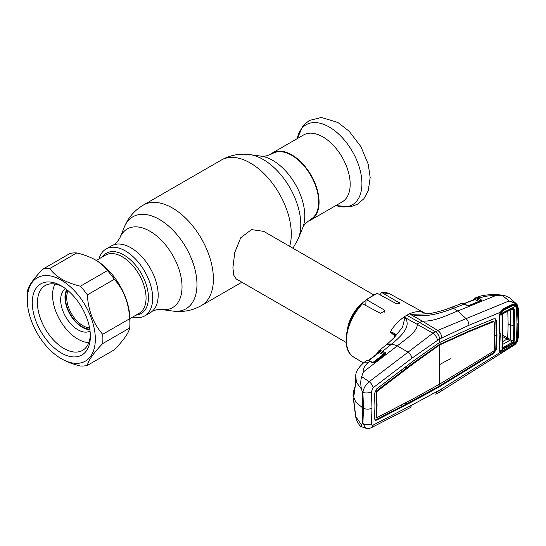 <?xml version="1.0" encoding="UTF-8"?>
<svg xmlns="http://www.w3.org/2000/svg" width="546" height="546" viewBox="0 0 546 546"><rect width="100%" height="100%" fill="white"/><g stroke="black" fill="none" stroke-linecap="round" stroke-linejoin="round"><path stroke-width="0.82" d="M261.234 156.176C263.745 156.75 267.629 155.822 272.87 153.392A38.029 21.956 60 0 1 291.762 155.344A38.029 21.956 60 0 1 316.571 188.745A38.029 21.956 60 0 1 310.899 219.26C306.176 222.591 303.433 225.484 302.668 227.948L298.307 238.616A53.119 30.672 60 0 0 263.22 159.5A53.119 30.672 60 0 0 249.815 154.62L261.234 156.176A45.393 26.208 60 0 1 272.686 160.347A45.393 26.208 60 0 1 302.668 227.948M373.6 294.799L263.718 231.361L251.508 229.607L240.725 237.776L234.76 252.484L232.91 267.758L233.722 275.15L236.234 278.972L346.109 342.41M347.372 329.695A27.491 15.868 -60 0 1 365.731 300.491M308.272 221.069A38.636 22.304 -120 0 0 311.077 219.861L342.178 201.904A38.636 22.304 -120 0 0 348.102 170.946A38.636 22.304 -120 0 0 322.863 136.896A38.636 22.304 -120 0 0 303.542 134.978L272.44 152.935A38.636 22.304 -120 0 0 269.99 154.764M311.077 219.861A38.636 22.304 -120 0 0 317.001 188.896A38.636 22.304 -120 0 0 291.762 154.852A38.636 22.304 -120 0 0 272.44 152.935M68.141 290.779A22.905 13.227 -120 0 0 82.917 325.682A22.905 13.227 -120 0 0 89.551 327.866M67.178 289.981A23.826 13.752 -120 0 0 82.269 326.801A23.826 13.752 -120 0 0 89.769 329.095M132.617 317.076A38.636 22.304 -120 0 0 144.676 315.929A38.636 22.304 -120 0 0 150.6 284.971A38.636 22.304 -120 0 0 125.362 250.921A38.636 22.304 -120 0 0 106.04 249.01A38.636 22.304 -120 0 0 99.017 258.879M144.676 315.929L150.177 312.756A38.636 22.304 -120 0 0 156.101 281.791A38.636 22.304 -120 0 0 130.863 247.748A38.636 22.304 -120 0 0 111.541 245.83L106.04 249.01M395.086 336.049L390.308 332.132L391.851 329.224C395.543 324.188 399.617 320.106 404.06 316.987L404.927 317.567L402.538 327.197L394.328 337.469L387.175 344.164L391.83 343.939C401.023 336.288 411.882 326.262 404.955 317.56L404.927 317.567M406.77 315.267A37.264 21.512 -60 0 1 409.473 313.861L422.276 321.075L419.724 322.488L406.77 315.267A37.264 21.512 120 0 0 404.06 316.987L432.971 333.176C435.503 335.019 437.005 337.428 437.483 340.411L441.653 338.001L468.946 325.266L500.225 312.353L502.914 309.118L509.561 305.637L513.882 303.965L517.021 305.542C515.417 303.214 512.762 301.685 509.049 300.948L466.107 318.639C467.908 320.454 468.857 322.659 468.946 325.266M366.775 299.795L365.984 299.774L376.965 293.441L377.614 293.536A36.411 21.021 120 0 0 372.195 296A36.411 21.021 120 0 0 366.775 299.795L384.125 309.882L384.848 311.043L380.453 313.281L362.489 303.794A36.411 21.021 120 0 0 353.767 357.132L363.383 362.96M353.767 357.132C340.376 349.884 345.454 320.215 361.636 303.856L362.489 303.794M365.984 299.774L365.806 305.542M381.401 292.465L390.172 294.069A36.411 21.021 120 0 0 381.893 292.595L399.965 303.221L395.577 303.269L377.614 293.536M380.849 295.297L380.849 293.332L381.893 292.595L381.401 292.472M395.413 335.531A0.915 0.642 26.6 0 1 395.604 335.176L393.748 338.083M395.57 335.305L393.632 338.24M376.542 354.252L377.088 352.887A0.915 0.689 22.6 0 1 377.266 352.655L378.992 350.819L380.521 350.566L382.698 351.201L391.83 343.939L397.297 345.898L408.046 352.156C410.142 353.801 411.445 355.808 411.964 358.162L437.483 340.411M377.272 353.603A0.915 0.689 22.6 0 1 377.088 352.887L378.528 351.058A0.915 0.751 56.7 0 0 378.419 352.156L377.218 353.726M395.502 335.251L390.308 332.132M390.315 332.118C393.721 332.78 395.481 333.797 395.604 335.176M434.93 392.438L436.909 393.209M517.001 323.894L516.7 307.623L516.154 305.972A0.915 0.655 -31.7 0 0 516.966 305.562L517.56 307.453L518.058 323.792L517.56 339.523L517.021 341.694L513.8 345.331L438.308 392.949L439.598 390.137L500.225 352.375L498.996 349.754L499.965 333.292M440.765 391.373L441.653 388.848M468.093 374.208L468.946 372.119M438.349 392.922L435.783 394.246L437.483 391.257L439.598 390.137M371.492 427.62C368.994 428.61 367.144 428.822 365.936 428.248L362.906 423.539A6.108 3.788 4.4 0 0 371.451 423.716C371.417 425.075 371.976 425.532 373.13 425.081A6.108 4.013 -117.6 0 1 371.492 427.62L410.271 407.589L411.964 405.016L437.483 391.257M373.13 425.081L411.964 405.016M355.548 380.316A0.915 0.682 -8.2 0 1 355.501 380.159L355.753 374.781L355.678 383.053L353.985 395.284L353.337 394.942L353.173 392.103L353.044 395.345L355.719 402.027L362.421 407.685L362.421 423.396L362.906 423.539L363.479 408.237L362.906 392.335A6.108 3.242 -4.1 0 0 371.451 391.707L373.13 387.735L411.964 358.162M371.451 391.707L371.983 408.06L371.451 423.716M362.421 407.685L362.421 391.973L362.906 392.335C363.595 388.165 365.69 384.616 369.192 381.702L361.691 376.624L363.356 371.942C363.09 368.448 364.892 365.178 368.755 362.135L364.332 362.203L366.277 360.858A0.915 0.601 64.5 0 0 366.182 360.92L365.274 361.459M408.046 352.156L369.192 381.702A6.108 3.351 53 0 1 373.13 387.735M495.085 318.721L495.768 320.318L496.321 334.903L496.983 335.271L496.43 320.686L495.44 318.864L493.741 318.844L468.939 329.033L441.475 341.591L437.687 343.775L412.489 361.623L376.617 388.95L374.57 393.441L374.925 406.279L374.57 418.659L375.15 420.229L376.617 420.127L375.969 419.738L401.474 406.579L401.61 404.927M406.19 366.434L406.326 368.236L404.859 367.451M376.808 391.298L376.112 391.741A0.915 0.512 120 0 0 376.037 391.789L376.679 392.144L377.047 404.982L376.679 417.349L376.023 416.98L376.365 391.038L412.189 363.725L438.95 344.765L468.256 331.361L493.079 321.205L493.523 321.512M401.672 371.812L401.535 369.99M374.87 419.97L375.969 419.738M376.023 416.98L376.679 417.403M376.679 417.349L377.013 417.588L412.844 399.017L439.598 384.138L493.727 351.126L494.164 350.45L494.71 336.479L494.164 321.894L493.727 321.594L494.164 321.894M376.679 392.144L377.013 391.421L412.844 364.114L437.837 346.219L441.339 344.192L468.905 331.75L493.727 321.594L493.079 321.205M468.905 331.75L468.256 331.361M441.339 344.192L440.683 343.809M439.598 384.138L439.598 345.154L438.95 344.765L438.95 343.004M437.837 346.219L437.189 345.83M412.844 364.114L412.189 363.725M377.013 391.421L376.365 391.038M404.641 403.337L406.128 404.149L438.95 386.275L493.093 353.003L495.768 348.874L496.321 334.903L494.703 335.763M401.474 406.579L406.128 404.149L406.272 402.484M496.983 335.271L496.43 349.242L493.741 353.392L439.598 386.657L412.489 401.549L411.841 401.16M437.687 387.68L437.046 387.291M412.489 401.549L376.617 420.127M468.939 368.959L468.291 368.57M441.475 385.496L440.82 385.114M439.598 386.657L438.95 386.275L438.95 384.514M432.459 393.639L432.971 393.919M362.421 423.396L361.459 424.863C360.483 426.924 360.565 427.013 361.691 425.129M353.364 398.423A0.915 0.737 -10.7 0 1 353.344 398.355L355.562 416.305C356.415 420.4 358.128 423.785 360.708 426.46L365.936 428.248M355.562 416.305L361.459 424.863M376.433 392.008A0.915 0.553 -122.1 0 0 376.112 391.741L376.023 391.687M372.508 362.756L383.203 354.62L379.163 352.552L368.461 360.858M379.163 352.552L378.637 352.668L379.163 352.552A0.915 0.573 117.1 0 0 379.702 351.597L378.74 351.815L377.955 353.153M384.077 354.832L383.203 354.62A0.915 0.573 117.1 0 0 383.742 353.528L384.677 353.59L382.159 352.3L379.702 351.597A0.915 0.689 82.2 0 1 379.955 350.587M385.94 353.276L385.524 354.061A0.915 0.498 -127.3 0 0 385.087 354.061A0.915 0.498 -127.3 0 0 385.005 354.163L384.677 353.59A0.915 0.573 117.1 0 1 385.217 352.491L385.94 353.276A0.915 0.737 173.1 0 0 385.183 353.822A0.915 0.71 28.3 0 1 385.148 354.006M366.421 360.817A0.915 0.601 64.5 0 0 366.277 360.858L367.287 360.606A0.915 0.826 91.9 0 0 366.837 360.735L366.182 360.92M367.287 360.606L369.116 360.851A0.915 0.635 105.2 0 0 368.652 360.967L366.837 360.735M385.524 354.061L374.426 362.401L371.492 362.189L368.652 360.967M371.492 362.189A0.915 0.56 -64.9 0 1 371.997 362.094L370.243 361.268A0.915 0.56 115.1 0 0 369.738 361.37L368.755 362.135M353.985 401.699A0.915 0.464 174.5 0 1 353.965 401.631L353.344 398.355A0.915 0.737 -10.7 0 1 353.337 398.293M353.965 401.631L355.664 415.759A0.915 0.43 171.7 0 1 355.658 415.704M355.507 415.936A0.915 0.799 -11.1 0 1 355.617 415.424M353.173 392.103L355.071 386.52M362.421 391.973L361.459 389.025C360.483 384.261 360.565 380.132 361.691 376.624M355.753 374.781L356.354 382.289L361.459 389.025M355.705 382.746A0.915 0.614 9.8 0 0 355.664 382.869L355.501 380.159A0.915 0.682 -8.2 0 1 355.507 379.996M353.985 395.284A0.915 0.587 6.1 0 1 353.965 395.12L355.664 382.869A0.915 0.614 9.8 0 0 355.678 383.053M353.337 394.942A0.915 0.751 -11.1 0 1 354.067 394.198M354.818 388.274L354.136 393.591M363.356 371.942L397.297 345.898C405.596 339.134 418.086 331.258 417.185 324.017L419.724 322.488L435.326 331.695C437.926 333.524 439.353 336.008 439.598 339.155L439.598 342.629M474.167 298.915A0.915 0.73 37 0 0 473.914 299.106L475.354 297.945L478.03 297.877L480.767 299.153L481.64 300.559L469.594 305.576L466.912 305.378L464.312 304.142L453.48 308.34L457.732 311.002C447.331 315.035 434.548 321.758 422.276 321.075L437.694 330.453L432.971 333.176L408.046 352.15M502.354 295.413L509.049 300.948L516.414 303.835L509.677 297.863L505.432 295.884L502.354 295.413L495.461 295.673L457.732 311.002L466.093 318.639L437.694 330.453C440.199 331.995 441.523 334.514 441.653 338.001M454.252 308.053L450.709 307.61L450.075 307.855L453.48 308.34C441.973 312.64 425.525 318.386 410.496 314.366L427.579 313.827L423.887 312.728L426.133 313.732M424.331 312.967L421.689 311.998C418.113 311.2 414.045 311.821 409.473 313.861L410.503 314.353M450.075 307.855L450.034 307.869C443.816 310.469 433.285 313.227 427.579 313.827M518.011 308.729L517.021 305.542A0.915 0.662 -34.7 0 0 517.158 304.695L517.158 304.695A0.915 0.662 -34.7 0 0 517.076 304.6L516.42 303.842L517.158 304.695L518.297 308.347A0.915 0.491 -3 0 1 518.011 308.729L518.42 323.594A0.915 0.532 0 0 0 518.7 323.212L518.297 308.347M513.8 345.331C514.939 344.854 516.086 343.618 517.239 341.619L518.011 337.954L518.42 323.594M518.011 337.954A0.915 0.566 3.2 0 0 518.297 337.571L518.7 323.212M516.523 339.571L516.154 341.516L516.966 341.728L513.882 345.127L502.914 351.829L500.225 352.375A0.915 0.771 -67.9 0 0 500.313 351.385L501.972 351.078M498.996 349.754L499.262 349.167M499.706 333.818L499.262 316.605M498.996 317.069L500.313 312.503M502.914 309.118L502.784 309.93L500.402 312.517C499.535 314.284 499.167 315.684 499.297 316.714L500 333.429L499.297 349.351L499.433 350.484L500.313 351.385M502.914 351.829L502.648 350.703M509.561 347.857L509.609 347.317M513.882 345.127L513.486 344.082M517.56 339.523L516.7 339.598L517.185 323.921L518.058 323.792M516.434 307.589L517.56 307.453M516.154 305.972L513.547 304.941L509.411 306.559M509.391 306.572L513.465 304.955L513.882 303.965M509.288 306.599L509.561 305.637M476.371 297.543L480.296 297.816L479.074 298.3A0.915 0.58 116.8 0 0 478.398 299.481L475.655 298.614A0.915 0.58 116.8 0 1 475.027 299.392L463.957 303.829M474.829 298.778L475.907 297.788M476.187 297.611L476.535 297.474C484.2 293.816 499.979 294.157 505.432 295.884M495.461 295.673C489.735 295.468 484.684 296.178 480.296 297.816M466.912 305.378A0.915 0.56 -64.6 0 1 467.28 305.357L464.68 304.129A0.915 0.56 -64.6 0 0 464.312 304.142L461.534 303.542A0.915 0.758 -94 0 1 461.95 303.535M461.534 303.542L450.709 307.61M473.259 300.334L473.914 299.106A0.915 0.73 37 0 0 473.819 299.693M475.354 297.945A0.915 0.853 69.1 0 0 474.836 298.826A0.915 0.696 24.2 0 1 474.754 299.331M468.523 305.644L478.938 301.365L474.515 299.522M478.03 297.877A0.915 0.648 106.8 0 0 477.457 299.099L478.398 299.481M475.989 297.775A0.915 0.594 77.8 0 0 475.655 298.614M480.767 299.153A0.915 0.58 116.8 0 0 480.091 300.327L480.91 300.812M468.366 305.746L467.28 305.357M462.08 303.535A0.915 0.689 -87.6 0 1 462.305 303.494L464.68 304.129M469.594 305.576A0.915 0.553 -112.3 0 0 469.226 305.535L468.386 305.644M481.306 300.757A0.915 0.553 -112.5 0 0 480.937 300.716L469.226 305.535M481.64 300.559A0.915 0.717 -130.3 0 0 480.999 300.696M378.992 350.819A0.915 0.792 69.4 0 0 378.74 351.815A0.915 0.703 26.5 0 1 378.801 352.47L378.801 352.47A0.915 0.703 26.5 0 1 378.774 352.525M380.521 350.566A0.915 0.71 93.6 0 0 380.207 351.72L383.742 353.528M382.159 352.3A0.915 0.573 117.1 0 1 382.698 351.201L385.217 352.491M385.169 353.985L374.433 362.155A0.915 0.498 -127.1 0 0 374.344 362.271M374.87 362.155A0.915 0.498 -127.1 0 0 374.433 362.155L371.997 362.094M502.388 345.932L502.818 347.693L512.626 342.124L509.595 340.479L502.102 344.751M514.216 341.148A0.915 0.566 -175.9 0 1 513.349 341.243L513.861 325.498L510.599 324.993L510.148 309.957L513.349 309.145A0.915 0.491 -3.8 0 0 514.216 308.988L514.735 325.368L514.216 341.148L512.953 343.011A0.915 0.498 -119.8 0 0 512.626 342.124M512.953 343.011L503.146 348.587A0.915 0.491 -119.3 0 0 502.818 347.693M500.307 350.744L515.724 342.008L512.271 345.325L503.105 350.518L500.307 350.744L499.392 348.177M499.297 316.025L499.713 316.912L499.993 332.603M510.824 305.972L512.271 305.828L503.105 310.456L501.87 310.572M511.261 305.787L513.356 305.507L515.724 306.21L516.53 308.142L517.001 324.119L516.53 339.523L515.724 342.008M513.356 305.507L512.271 305.828M503.105 310.456L500.307 314.011L515.724 306.21M499.713 316.912L500.307 314.011M507.787 311.316L508.135 324.174L507.712 338.042L513.349 341.243M514.735 325.368L513.861 325.498L513.349 309.145M508.135 324.174L510.599 324.993L510.148 339.503M502.627 341.619L507.022 339.121A0.915 0.532 120 0 0 507.65 338.008L507.712 338.042M502.102 313.39L502.818 313.793A0.915 0.519 -116.7 0 0 502.934 313.759A0.915 0.519 -116.7 0 0 503.146 313.267L512.953 308.306L514.216 308.988M512.626 308.831A0.915 0.526 -117 0 0 512.749 308.797A0.915 0.526 -117 0 0 512.953 308.306M503.146 348.587L501.986 347.993L502.566 331.988L501.986 315.308L503.146 313.267M501.515 314.407L502.252 314.817A0.915 0.485 176.5 0 1 502.279 314.926A0.915 0.485 176.5 0 1 501.986 315.308M501.986 347.993A0.915 0.573 3.8 0 0 502.279 347.604A0.915 0.573 3.8 0 0 502.252 347.433M500.279 333.21L499.713 348.867M509.595 340.479L502.798 336.684M89.851 329.654A24.433 14.107 60 0 1 82.269 327.3A24.433 14.107 60 0 1 66.742 289.626M90.042 331.074A24.433 14.107 60 0 1 77.948 329.791A24.433 14.107 60 0 1 62.012 308.367A24.433 14.107 60 0 1 65.609 288.752M88.827 342.595A35.886 20.721 60 0 1 77.948 339.148A35.886 20.721 60 0 1 55.023 284.043M87.367 365.383L114.367 349.795C123.717 340.09 128.815 332.835 129.675 328.016A53.453 30.863 -120 0 0 129.887 323.498L129.887 319.13A48.103 27.771 -120 0 0 95.871 260.217L95.332 259.903C89.933 256.886 83.75 254.559 76.781 252.935A53.453 30.863 -120 0 0 69.82 253.556L42.827 269.144A53.453 30.863 60 0 1 49.788 268.523C52.6 272.543 56.627 276.112 61.855 279.231C67.226 282.241 73.41 284.562 80.405 286.2A53.453 30.863 60 0 1 87.367 294.86C88.199 310.442 93.305 323.594 102.675 334.316A53.453 30.863 60 0 1 102.675 343.598C93.325 353.303 88.22 360.565 87.367 365.383A53.453 30.863 60 0 1 80.405 366.004C73.41 364.366 67.226 362.046 61.855 359.036L61.316 358.722A48.103 27.771 -120 0 0 95.332 339.086A48.103 27.771 -120 0 0 61.316 280.166A48.103 27.771 -120 0 0 27.3 299.809A48.103 27.771 -120 0 0 61.316 358.722M129.887 323.498A53.453 30.863 -120 0 0 129.675 318.734C128.842 303.153 123.737 289.994 114.367 279.272A53.453 30.863 -120 0 0 107.405 270.611C104.566 266.578 100.546 263.001 95.332 259.903M61.316 352.989A41.08 23.717 60 0 1 32.269 302.675A41.08 23.717 60 0 1 61.316 285.899L61.316 285.899A41.08 23.717 60 0 1 90.363 336.213A41.08 23.717 60 0 1 61.316 352.989M90.336 334.664A37.415 21.601 60 0 1 82.617 350.348A37.415 21.601 60 0 1 63.909 348.498A37.415 21.601 60 0 1 39.462 315.527A37.415 21.601 60 0 1 45.202 285.544A37.415 21.601 60 0 1 62.64 286.705M27.3 299.809L27.3 295.441A53.453 30.863 60 0 1 27.512 290.922C28.344 286.138 33.449 278.876 42.827 269.144M102.675 343.598L129.675 328.016M102.675 334.316L129.675 318.734M87.367 294.86L114.367 279.272M80.405 286.2L107.405 270.611M49.788 268.523L76.781 252.935M114.353 244.628L117.226 241.905L119.949 237.742L124.311 227.081A53.119 30.672 60 0 1 159.405 219.437A53.119 30.672 60 0 1 196.342 276.276A53.119 30.672 60 0 1 172.802 311.07C182.91 312.421 192.431 310.599 201.378 305.589L241.858 282.221M124.311 227.081C128.194 217.649 134.541 210.319 143.345 205.078A58.033 33.504 60 0 1 172.359 207.951A58.033 33.504 60 0 1 210.271 259.091A58.033 33.504 60 0 1 201.378 305.589M143.345 205.078L221.246 160.101A58.033 33.504 60 0 1 250.259 162.974A58.033 33.504 60 0 1 289.66 246.342M119.949 237.742A45.393 26.208 60 0 1 149.932 231.217A45.393 26.208 60 0 1 181.497 279.777A45.393 26.208 60 0 1 161.391 309.514L172.802 311.07M365.363 305.31A24.843 14.346 -60 0 1 365.731 305.03M297.242 138.616L303.119 125.662L309.248 120.489L321.423 117.472L337.885 122.468L349.167 131.231L360.858 146.546L368.209 164.134L370.181 177.614L368.25 190.752L363.929 198.703L357.418 204.3L350.123 206.92L335.879 205.542A46.219 26.686 -120 0 0 361.759 179.675A46.219 26.686 -120 0 0 329.252 127.02A46.219 26.686 -120 0 0 297.249 138.616M102.43 256.913A34.821 20.106 60 0 1 123.799 254.941A34.821 20.106 60 0 1 147.597 289.803A34.821 20.106 60 0 1 136.029 315.103M129.887 318.652L139.1 313.329A33.599 19.397 -120 0 0 144.253 286.404A33.599 19.397 -120 0 0 122.304 256.804A33.599 19.397 -120 0 0 105.508 255.139L96.287 260.456M399.242 302.436L399.242 303.76M384.125 309.882L384.125 312.469M391.175 344.471L386.664 344.581L387.175 344.164M371.983 408.06A6.108 3.529 180 0 1 363.479 408.237M439.598 364.646A174.338 100.655 180 0 1 450.866 358.681M496.43 320.686L495.768 320.318M496.43 349.242L495.768 348.874M493.741 353.392L493.093 353.003M474.836 298.635L475.771 297.823M476.228 297.597L479.811 298.007M478.938 301.365A0.915 0.58 116.8 0 0 479.613 300.184M502.825 335.224L507.65 338.008M502.825 331.463L502.566 331.988M292.963 248.246L298.307 238.616M152.627 310.927L156.422 309.794L161.391 309.514M221.246 160.101C230.187 155.098 239.714 153.269 249.815 154.62M378.317 351.208L386.664 344.581M494.014 321.608L493.366 321.212M368.004 360.872L378.801 352.47M369.116 360.851L370.243 361.268M353.173 397.085L353.044 395.345M355.378 413.759L355.46 415.69M364.346 362.189C359.186 366.68 356.354 370.761 355.828 374.447M517.239 341.619L518.297 337.571M509.411 306.565L502.77 309.937M475.334 297.952L476.235 297.597M461.718 303.501L460.633 303.753M474.672 299.351L463.704 303.747M390.172 294.069L425.675 313.568M499.344 348.737L499.911 350.129M512.749 308.797L502.934 313.759M502.279 314.926L502.859 331.599L502.279 347.604"/></g></svg>
